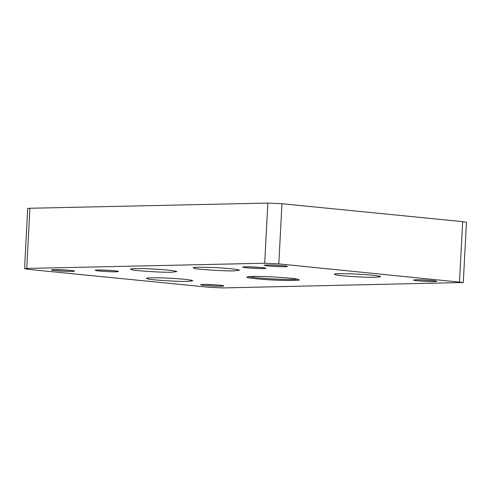 <?xml version="1.0" encoding="UTF-8"?>
<svg xmlns="http://www.w3.org/2000/svg" width="491" height="491" viewBox="0 0 491 491"><rect width="100%" height="100%" fill="white"/><g stroke="black" fill="none" stroke-linecap="round" stroke-linejoin="round"><path stroke-width="0.74" d="M248.906 276.617C253.276 277.483 260.077 278.188 269.307 278.741C278.704 279.367 293.931 279.741 297.141 279.146M28.337 269.35L209.037 287.284L223.153 287.929L463.295 282.491L278.808 263.888L264.692 263.244L26.741 268.436L24.55 268.687L28.337 269.35M264.692 263.244L267.847 203.071L29.896 208.258L26.741 268.436M459.508 281.828L462.663 221.65L281.963 203.716L278.808 263.888M24.55 268.687L27.705 208.509L29.896 208.258M267.847 203.071L281.963 203.716M462.663 221.65L466.45 222.313L463.295 282.491M415.975 279.778C421.057 279.539 437.96 280.772 436.548 281.239C437.616 281.711 428.888 281.656 423.291 281.257C417.375 280.889 414.103 280.478 413.483 280.03L415.975 279.778M252.564 276.445C260.979 275.967 293.851 277.974 297.307 279.176L299.074 279.747C301.486 280.821 281.76 280.686 269.105 279.796C258.671 279.219 245.377 277.771 246.918 277.016L252.564 276.445M245.181 266.785C250.263 266.545 267.165 267.779 265.748 268.246C266.816 268.724 258.094 268.663 252.497 268.27C246.574 267.896 243.303 267.491 242.683 267.036L245.181 266.785M266.699 264.962C271.781 264.723 288.683 265.956 287.272 266.423C288.34 266.895 279.612 266.84 274.015 266.441C268.098 266.073 264.827 265.662 264.207 265.214L266.699 264.962M203.078 284.418C208.159 284.179 225.062 285.412 223.644 285.879C224.712 286.357 215.991 286.296 210.394 285.903C204.471 285.529 201.2 285.124 200.58 284.676L203.078 284.418M53.801 269.602C58.883 269.363 75.786 270.596 74.368 271.063C75.436 271.541 66.715 271.48 61.117 271.087C55.195 270.713 51.923 270.308 51.303 269.86L53.801 269.602M97.715 270.001C102.797 269.762 119.7 270.995 118.282 271.462C119.35 271.94 110.628 271.879 105.031 271.486C99.108 271.112 95.837 270.701 95.217 270.253L97.715 270.001M375.56 277.28L380.599 276.703C381.133 276.01 369.748 274.813 360.928 274.322C350.249 273.573 333.272 273.395 334.383 274.279L335.985 274.862C339.042 275.93 368.121 277.71 375.56 277.28M234.379 270.848L239.418 270.271C239.946 269.577 228.567 268.381 219.747 267.89C209.062 267.141 192.091 266.963 193.202 267.847L194.798 268.43C197.855 269.498 226.934 271.278 234.379 270.848M171.758 272.217L176.797 271.633C177.331 270.946 165.946 269.743 157.126 269.252C146.447 268.509 129.471 268.325 130.581 269.209L132.183 269.798C135.24 270.866 164.319 272.64 171.758 272.217M187.709 281.38L192.742 280.797C193.276 280.109 181.891 278.906 173.078 278.415C162.392 277.673 145.422 277.489 146.527 278.372L148.129 278.962C151.185 280.03 180.265 281.803 187.709 281.38M99.753 269.989L113.802 270.725M247.219 266.773L261.267 267.509M418.019 279.766L432.062 280.502M205.115 284.412L219.164 285.148M55.839 269.596L69.888 270.332M268.743 264.95L282.785 265.686"/></g></svg>
